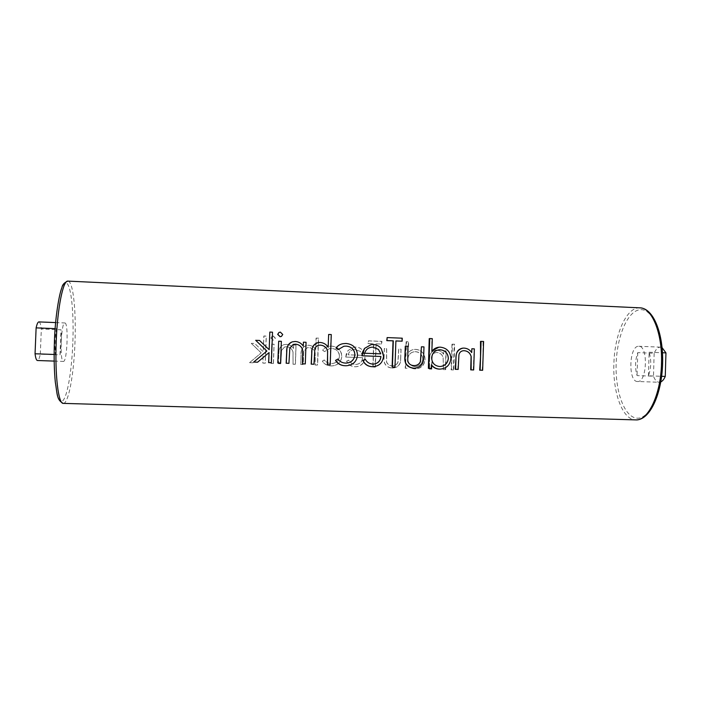 <?xml version="1.0" encoding="UTF-8"?>
<svg xmlns="http://www.w3.org/2000/svg" width="701" height="701" viewBox="0 0 701 701"><rect width="100%" height="100%" fill="white"/><g stroke="black" fill="none" stroke-linecap="round" stroke-linejoin="round"><path stroke-width="0.53" stroke-dasharray="3.5 2.63" d="M348.143 354.802C349.054 351.709 351.105 349.922 354.277 349.449L360.375 351.359L362.443 355.337L360.375 351.359L354.329 349.44C351.481 349.825 349.51 351.341 348.423 354.005L348.16 354.802L362.47 355.337L348.16 354.802M422.396 356.791C421.187 353.654 418.926 351.955 415.614 351.692L414.633 351.709C411.715 352.033 409.629 353.549 408.376 356.257L407.859 358.903C408.21 363.495 410.681 366.053 415.272 366.579L415.465 366.579C419.811 366.229 422.256 363.828 422.799 359.394L422.396 356.791M38.905 321.908L39.037 321.925C40.062 322.311 40.824 324.677 41.333 329.014L61.013 329.794C61.653 338.303 61.311 346.662 59.988 354.872L40.299 354.163C39.44 358.299 38.494 360.419 37.442 360.507M64.974 322.977C68.733 323.266 67.138 362.329 63.405 361.418L63.405 361.418C59.532 362.373 61.075 321.706 64.86 322.959L64.974 322.977M660.754 381.931L659.124 382.255C656.784 382.063 654.909 380.038 653.481 376.192L637.06 375.596C634.861 367.955 635.088 360.296 637.744 352.621L654.156 353.269C655.803 349.405 657.801 347.363 660.149 347.144L662.051 347.591M637.489 381.502L637.489 381.502C627.982 381.896 629.051 346.005 638.532 346.268L638.821 346.268C648.451 345.663 647.049 382.816 637.489 381.502L659.124 382.255M482.2 370.277L483.042 356.835L483.007 341.527L480.5 341.422M473.228 369.953L474.183 348.888L471.668 348.783M457.744 369.401L458.892 354.662C459.497 352.288 460.995 350.982 463.37 350.728L464.281 350.71M439.352 369.112C446.011 368.726 449.849 365.186 450.848 358.491L450.603 355.6C448.973 350.482 445.521 347.67 440.246 347.188L438.756 347.223M430.922 368.437L431.413 364.765M414.098 368.2C420.521 367.526 423.676 363.81 423.579 357.054L423.833 346.916L421.275 346.811M394.681 367.14L395.89 340.975M372.862 366.711C379.18 366.106 382.72 362.557 383.491 356.082L383.228 353.041L381.3 348.853C379.241 346.11 376.516 344.682 373.125 344.55L370.96 344.655M373.519 364.091L372.748 364.091C369.348 363.907 366.833 362.303 365.221 359.298M346.066 365.747C352.673 365.247 356.485 361.734 357.492 355.223L357.168 352.051C355.346 346.697 351.595 343.84 345.917 343.481L342.982 343.7M346.39 363.092L345.33 363.1C342.158 362.952 339.643 361.602 337.794 359.043M329.996 364.818L330.995 334.64L328.375 334.535M313.82 364.24L314.81 349.159C315.345 347.1 316.633 345.803 318.675 345.269L318.718 345.26M305.128 363.924L306.004 342.298L303.349 342.193M288.821 363.337L289.802 348.204L293.246 344.41M280.453 363.039L281.311 341.334L278.639 341.229M271.287 362.715L272.374 332.265L269.701 332.16M257.521 362.215L269.07 352.577M261.201 352.892L251.3 343.341L254.735 343.481L263.252 351.7L263.926 335.989L266.31 336.077L265.276 363.206L262.893 363.118L263.164 354.233L253.017 362.767L249.591 362.645L261.201 352.892L249.591 362.645M271.059 363.416L271.716 344.138L274.082 344.226L273.434 363.495L270.972 363.416L273.434 363.495M278.796 353.847L278.989 351.394C279.208 348.16 280.794 345.935 283.747 344.717L286.385 344.366C289.434 344.541 291.818 345.908 293.535 348.458L293.684 344.988L296.05 345.076L295.428 364.283L293.062 364.196L292.992 351.92C292.019 348.826 289.925 347.1 286.691 346.75L284.632 346.977L281.574 350.351L280.891 363.766L278.525 363.679L278.788 353.856L278.525 363.679M300.685 364.476L303.034 364.564L303.787 351.192L307.24 347.731L308.869 347.608C312.138 347.968 314.241 349.746 315.178 352.927L315.108 364.993L317.448 365.081L318.412 338.233L316.072 338.136L315.687 349.466C313.952 346.907 311.577 345.497 308.545 345.243L306.468 345.427C302.508 347.056 300.694 350.149 301.036 354.68L301.237 352.226C301.5 348.756 303.261 346.478 306.53 345.418L308.598 345.225C311.63 345.479 313.987 346.89 315.687 349.466L316.282 338.075L318.631 338.162L317.606 365.081L315.257 364.993L315.152 352.752C314.188 349.668 312.111 347.95 308.904 347.6L307.275 347.722L303.805 351.183L303.174 364.564L300.817 364.476L301.053 354.68L300.817 364.476M339.486 356.266L339.109 353.654C337.707 350.386 335.218 348.66 331.652 348.476L329.672 348.581L324.589 351.56L322.688 350.263C324.221 348.073 326.315 346.75 328.971 346.303L331.591 346.119C336.611 346.434 339.906 348.975 341.492 353.742L341.799 356.555C341.072 362.321 337.794 365.44 331.959 365.904L331.196 365.896C327.437 365.799 324.484 364.222 322.355 361.164L324.335 359.946C326.07 362.224 328.348 363.425 331.187 363.547L331.976 363.539C336.392 363.136 338.898 360.708 339.486 356.266L339.45 356.266C338.837 360.691 336.305 363.118 331.853 363.547L331.056 363.556C328.234 363.425 325.974 362.224 324.274 359.946L322.267 361.173C324.361 364.24 327.279 365.817 331.012 365.904L331.775 365.904C337.619 365.449 340.958 362.329 341.773 356.564C341.282 350.237 337.864 346.758 331.52 346.128L328.9 346.32C326.254 346.758 324.177 348.082 322.662 350.272L324.572 351.569L329.628 348.59L331.608 348.476C336.419 348.914 339.03 351.508 339.45 356.266M345.768 357.054L346.259 353.926L348.064 350.518L353.909 347.144L355.845 347.056C358.868 347.17 361.26 348.45 363.03 350.886L364.704 354.618L364.958 357.317C364.476 363.039 361.453 366.194 355.889 366.763L355.346 366.763C351.394 366.579 348.502 364.722 346.671 361.19L348.756 360.174C350.281 362.838 352.585 364.257 355.644 364.432L356.161 364.432C360.095 363.968 362.259 361.716 362.636 357.676L345.733 357.054L362.636 357.676M373.063 367.061L373.843 343.727L368.244 343.508L368.437 340.826L381.931 341.361L381.73 344.042L376.148 343.823L375.368 367.14L372.827 367.061L375.123 367.14L375.938 343.849L381.51 344.068L381.607 341.413L368.139 340.879L368.043 343.543L373.633 343.762L372.827 367.061M384.034 357.72L384.411 348.493L386.707 348.581L386.619 362.005C387.688 364.424 389.554 365.677 392.236 365.756L392.613 365.756C395.189 365.756 396.976 364.581 397.984 362.233L398.808 349.054L401.086 349.142L400.709 358.176C401.016 364.178 398.37 367.482 392.77 368.086L392.262 368.078C386.339 367.333 383.596 363.88 384.034 357.72L383.99 357.729C383.473 363.889 386.137 367.342 391.982 368.078L392.262 368.078M405.511 368.218L406.527 341.667L408.806 341.764L408.07 353.076C409.708 350.938 411.829 349.72 414.44 349.405L415.772 349.378C420.416 349.817 423.43 352.314 424.815 356.879L425.06 359.447C424.447 365.387 421.222 368.533 415.369 368.901C412.276 368.779 409.743 367.49 407.78 365.037L407.789 368.305L405.222 368.218L407.5 368.305L407.78 365.037M429.59 359.464L429.757 357.063C430.125 353.181 432.166 350.894 435.899 350.22L436.881 350.193C439.79 350.369 442.051 351.7 443.663 354.18L443.847 350.798L446.099 350.877L445.687 369.655L443.435 369.576L443.137 357.571C442.208 354.54 440.219 352.857 437.144 352.524L436.329 352.533C434.191 352.743 432.824 353.917 432.228 356.038L431.816 369.164L429.547 369.085L429.59 359.464L429.547 369.085M451.479 369.865L452.434 344.165L454.677 344.252L453.731 369.944L451.12 369.865L453.731 369.944M269.166 349.729L259.528 340.476L255.663 340.327M303.244 346.04L303.244 346.084C301.281 343.227 298.582 341.702 295.139 341.492L292.177 341.886M328.156 347.179L328.156 347.232C326.193 344.34 323.511 342.754 320.103 342.474L317.781 342.684M338.18 349.597L343.893 346.241M401.866 341.212L401.839 338.25L386.759 337.637M414.379 365.571L413.713 365.58C410.751 365.501 408.727 364.099 407.649 361.357L407.728 346.285L405.16 346.18M431.86 351.324L431.772 338.723L429.231 338.618M471.633 352.472L471.633 352.585C469.731 349.799 467.138 348.309 463.86 348.108L462.756 348.143M281.294 336.506L282.617 334.579L280.198 332.213L278.849 332.511M273.302 336.016L275.388 338.162L274.161 339.897L273.101 340.108L270.98 337.987L272.084 336.296L273.302 336.016L271.97 336.357L270.98 337.987M648.434 375.824L649.126 352.226C651.474 360.069 651.247 367.937 648.434 375.824L661.621 376.297M649.126 352.226L662.463 352.761M654.156 353.269L653.481 376.192M637.744 352.621L637.06 375.596M56.395 328.681L55.335 354.504C54.634 345.724 54.993 337.12 56.395 328.681L55.134 328.629M55.335 354.504L54.135 354.461M40.299 354.163L41.333 329.014M59.988 354.872L61.013 329.794M483.007 341.527L483.594 341.466M453.372 369.944L454.222 344.296L452.434 344.165M454.222 344.296L454.677 344.252M451.979 344.209L451.12 369.865M429.222 369.076L431.483 369.155L432.193 356.047C432.762 353.926 434.112 352.752 436.241 352.542L437.056 352.524C440.21 352.875 442.235 354.618 443.137 357.738L443.172 357.738M443.137 357.738L443.435 369.576M443.085 369.576L445.337 369.655L445.967 350.894L443.715 350.807L443.602 354.189C441.945 351.709 439.658 350.377 436.741 350.202L436.881 350.193M436.741 350.202L435.759 350.228C431.29 351.394 429.214 354.478 429.547 359.473M431.772 338.723L432.289 338.653M439.466 366.509C434.436 365.94 431.816 363.057 431.588 357.878L431.641 357.869M431.588 357.878C432.079 353.199 434.585 350.509 439.098 349.79L440.184 349.781M407.605 365.037C409.507 367.499 411.986 368.787 415.053 368.901C420.933 368.551 424.254 365.396 425.016 359.455C424.604 353.497 421.476 350.141 415.64 349.387L414.309 349.422C411.715 349.738 409.612 350.956 408.017 353.076L408.394 341.816L406.527 341.667M415.045 366.588L415.045 366.588C410.506 366.062 408.096 363.504 407.816 358.903C408.254 354.741 410.497 352.349 414.563 351.718L415.614 351.692M415.535 351.7C420.004 352.261 422.414 354.829 422.747 359.394L422.799 359.394M422.747 359.394C422.133 363.828 419.627 366.229 415.246 366.588L415.465 366.579M406.124 341.729L405.222 368.218M391.982 368.078L392.481 368.086C398.133 367.49 400.867 364.187 400.665 358.176L400.709 358.176M400.665 358.176L400.981 349.151L398.694 349.063L397.879 362.233C396.827 364.581 395.005 365.756 392.411 365.756L392.034 365.756C389.388 365.685 387.548 364.441 386.523 362.005L386.601 348.599L384.411 348.493M384.314 348.502L383.99 357.729M380.713 353.847L364.686 353.243M364.66 353.243C365.668 349.773 367.955 347.766 371.512 347.223L372.941 347.17M362.601 357.676C362.172 361.716 359.972 363.968 356.003 364.432L355.486 364.432C352.454 364.275 350.185 362.855 348.686 360.174L348.756 360.174M348.686 360.174L346.583 361.19C348.353 364.73 351.201 366.588 355.118 366.763L355.67 366.763C361.26 366.202 364.345 363.057 364.923 357.317L362.987 350.894C361.181 348.458 358.772 347.179 355.749 347.065L353.83 347.161L348.029 350.518L345.733 357.054M278.428 363.688L280.794 363.766L281.565 350.351L284.606 346.986L286.665 346.758C289.96 347.118 292.08 348.896 293.018 352.086L293.062 364.196M292.939 364.205L295.305 364.292L295.997 345.094L293.64 344.997L293.517 348.458C291.791 345.926 289.399 344.559 286.341 344.375L286.385 344.366M286.341 344.375L283.703 344.726C280.093 346.548 278.446 349.597 278.788 353.856M270.884 338.04L273.022 340.143L274.082 339.932L275.388 338.162M275.291 338.215L273.171 336.086M273.346 363.504L274.047 344.244L271.716 344.138M271.681 344.147L270.972 363.416M249.538 362.654L252.965 362.776L263.147 354.233L262.822 363.127L265.197 363.214L266.196 336.147L263.821 336.051L263.243 351.7L254.735 343.481L251.3 343.341M251.273 343.359L261.184 352.892M639.899 307.844C626.475 306.854 614.488 334.5 613.883 363.994C612.762 392.762 622.541 419.855 635.658 419.89M662.419 363.688C661.613 394.681 648.688 420.127 636.412 418.103C624.109 416.543 615.25 391.263 616.144 364.047C616.88 336.83 627.237 311.507 639.61 309.772C651.983 307.564 663.409 332.695 662.419 363.688M63.3 403.382C68.453 403.864 73.763 374.912 74.928 343.718C76.339 311.761 73.237 280.987 67.918 281.11M72.799 343.604C71.625 373.134 66.735 400.175 61.776 401.358C56.79 403.066 53.048 374.623 54.476 340.598C55.843 306.565 61.828 279.865 66.595 283.16C71.388 285.929 74.026 314.074 72.799 343.604M54.179 361.094L63.405 361.418M660.447 347.144L638.821 346.268M55.633 322.583L64.86 322.959"/><path stroke-width="1.05" d="M54.179 361.094L37.442 360.507C36.399 360.367 35.602 358.123 35.05 353.777L54.135 354.461M481.079 341.369L480.5 341.422L480.527 356.739L479.686 370.189L482.647 370.286L483.594 341.466L481.079 341.369L480.141 370.198L482.647 370.286M464.386 350.71L464.281 350.71C467.733 351.078 470.012 352.971 471.098 356.38L470.713 369.865L473.666 369.962L474.358 348.87L471.843 348.774L471.712 352.577C469.863 349.79 467.304 348.301 464.036 348.099L462.932 348.125C457.928 349.44 455.615 352.901 455.983 358.509L455.624 369.313L458.156 369.409L458.945 354.662C459.576 352.279 461.092 350.964 463.475 350.719L464.386 350.71C467.917 351.105 470.187 353.059 471.195 356.564L471.151 369.874L473.666 369.962M462.932 348.125L462.756 348.134C458.691 348.879 456.482 351.438 456.132 355.81L455.212 369.313L458.156 369.409M431.404 365.037C433.393 367.631 436.04 368.998 439.352 369.112L439.755 369.12C446.344 368.717 450.068 365.177 450.909 358.491C450.445 351.797 446.94 348.02 440.403 347.17L438.914 347.205C436.004 347.556 433.656 348.932 431.86 351.324L432.289 338.653L429.739 338.548L428.732 368.349L431.29 368.437L431.413 364.765C433.533 367.534 436.32 368.989 439.755 369.12M429.739 338.548L429.231 338.618L428.372 368.349L431.29 368.437M405.292 346.163L404.889 356.546C404.179 363.495 407.062 367.377 413.537 368.191L414.457 368.2C420.793 367.526 423.851 363.81 423.632 357.054L423.974 346.899L421.415 346.802L420.512 361.62C419.329 364.257 417.279 365.571 414.379 365.571L413.958 365.571C410.988 365.501 408.92 364.091 407.772 361.357L407.859 346.268L405.292 346.163L404.933 356.546C404.354 363.477 407.334 367.368 413.897 368.191L414.457 368.2M387.136 337.575L386.777 340.616L393.042 340.861L392.104 367.044L394.987 367.14L395.89 340.923L402.146 341.177L402.251 338.189L387.136 337.575L387.031 340.572L393.305 340.826L392.411 367.044L394.987 367.14M365.309 359.289L362.838 360.437C364.686 364.397 367.823 366.492 372.249 366.711L373.151 366.711C379.425 366.08 382.886 362.531 383.535 356.082L381.353 348.844C379.329 346.101 376.63 344.664 373.239 344.533L371.074 344.638L364.564 348.423L361.996 355.775L380.932 356.485C380.441 361.033 377.979 363.565 373.519 364.091L372.95 364.091C369.532 363.907 366.991 362.303 365.309 359.289L362.952 360.437C364.932 364.424 368.13 366.518 372.529 366.711L373.151 366.711M371.074 344.638L364.511 348.423L362.531 352.261L361.953 355.784L380.88 356.485C380.45 360.647 378.198 363.162 374.141 364.029M354.899 354.89L354.934 354.89C354.242 359.867 351.394 362.601 346.39 363.092L345.497 363.092C342.325 362.952 339.783 361.602 337.873 359.035L335.516 360.41C337.777 363.854 341.01 365.633 345.207 365.738L346.303 365.747C352.875 365.23 356.625 361.725 357.536 355.223C356.984 348.099 353.146 344.182 346.014 343.464L343.069 343.683C340.099 344.182 337.759 345.663 336.059 348.134L338.18 349.597L343.893 346.241L346.057 346.128C350.071 346.329 352.883 348.274 354.496 351.955L354.899 354.89C354.163 359.867 351.271 362.601 346.224 363.092M327.367 364.722L330.197 364.818L331.275 334.561L328.646 334.456L328.191 347.223C326.263 344.331 323.59 342.745 320.182 342.456L317.851 342.666C313.391 344.506 311.349 347.976 311.735 353.094L311.174 364.143L313.987 364.231L314.837 349.159C315.38 347.091 316.677 345.786 318.718 345.26L320.55 345.12C324.23 345.532 326.596 347.53 327.639 351.113L327.367 364.722L330.197 364.818M318.692 345.269L320.506 345.137C324.099 345.514 326.456 347.451 327.577 350.929L327.569 364.722M317.851 342.666L317.781 342.684C314.153 343.867 312.208 346.417 311.927 350.334L311.34 364.134L313.987 364.231M293.211 344.419L295.524 344.165C299.152 344.541 301.526 346.487 302.648 349.983L302.481 363.828L305.285 363.924L306.065 342.281L303.41 342.176L303.27 346.084C301.325 343.218 298.635 341.685 295.191 341.475L292.221 341.869C288.155 343.919 286.306 347.354 286.683 352.156L286.157 363.241L288.952 363.337L289.811 348.204L293.246 344.41L295.559 344.156C299.274 344.568 301.658 346.574 302.709 350.167L302.63 363.828L305.285 363.924M292.221 341.869L292.177 341.886C288.891 343.236 287.13 345.742 286.884 349.387L286.28 363.241L288.952 363.337M278.683 341.212L277.78 362.943L280.558 363.03L281.355 341.317L278.683 341.212L277.885 362.934L280.558 363.03M269.053 352.594L268.614 362.619L271.383 362.706L272.505 332.186L269.824 332.072L269.175 349.72L259.554 340.458L255.69 340.309L266.862 351.07L253.666 362.075L257.591 362.207L269.07 352.577L268.702 362.61L271.383 362.706M255.69 340.309L266.853 351.07L253.727 362.066L257.591 362.207M269.824 332.072L269.166 349.711M303.41 342.176L303.244 346.04M328.646 334.456L328.156 347.179M343.069 343.683L342.982 343.7C340.038 344.182 337.716 345.663 336.024 348.134L338.206 349.589M395.89 340.975L402.146 341.177M421.415 346.802L420.381 361.62C419.268 364.056 417.375 365.37 414.685 365.563M438.914 347.205L432.394 350.596M471.843 348.774L471.633 352.472M279.007 332.423L277.666 334.377L280.102 336.734L281.39 336.454L282.748 334.517L280.365 332.116L279.007 332.423L277.789 334.316L280.198 336.69L281.39 336.454M661.621 376.297L665.267 376.428C663.987 379.329 662.489 381.16 660.754 381.931M662.463 352.761L665.95 352.892L662.051 347.591M665.267 376.428L665.95 352.892M55.134 328.629L36.119 327.875C36.978 323.941 37.907 321.952 38.905 321.908L55.633 322.583M36.119 327.875L35.05 353.777M479.686 370.189L480.141 370.198M470.713 369.865L471.151 369.874M431.641 357.869C432.131 353.19 434.646 350.5 439.194 349.79L440.289 349.773C445.301 350.404 447.992 353.286 448.368 358.421C447.685 363.407 444.881 366.106 439.965 366.509L439.746 366.509C434.664 365.922 431.965 363.048 431.641 357.869M440.289 349.773L440.184 349.781C445.223 350.395 447.93 353.278 448.307 358.43L448.368 358.421M448.307 358.43C447.632 363.1 444.986 365.791 440.359 366.492M378.391 349.378L380.748 353.847L364.686 353.243C365.72 349.755 368.016 347.749 371.583 347.214L373.011 347.161L378.391 349.378L380.538 353.216M378.338 349.378L373.011 347.161M345.207 365.738L346.303 365.747M335.516 360.41L335.621 360.41C337.978 363.863 341.247 365.642 345.444 365.738M337.873 359.035L335.621 360.41M346.057 346.128L346.11 346.119C351.516 346.609 354.452 349.536 354.934 354.89M343.893 346.241L346.11 346.119M639.899 307.844C653.621 308.168 663.532 333.842 662.611 363.679C661.788 394.348 649.731 420.679 635.658 419.89C647.987 421.152 660.868 394.768 661.499 363.609C662.62 333.317 651.939 307.581 639.899 307.844L67.918 281.11C63.213 279.962 57.535 307.362 56.264 340.625C54.757 374.807 58.385 404.267 63.3 403.382C56.448 400.122 57.298 393.401 55.326 382.255C54.143 370.4 53.854 356.511 54.45 340.59C55.177 317.36 59.261 293.509 61.916 287.629C62.38 284.641 64.387 282.468 67.918 281.11M635.658 419.89L63.3 403.382"/></g></svg>
